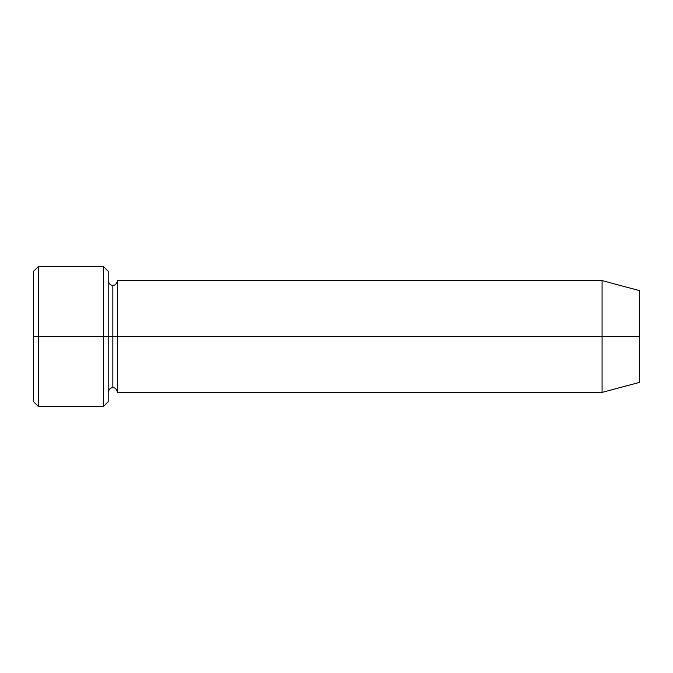 <?xml version="1.0" encoding="UTF-8"?>
<svg xmlns="http://www.w3.org/2000/svg" width="673" height="673" viewBox="0 0 673 673"><rect width="100%" height="100%" fill="white"/><g stroke="black" fill="none" stroke-linecap="round" stroke-linejoin="round"><path stroke-width="1.01" d="M33.65 336.5L33.65 271.269L33.65 336.5L38.311 336.5L38.311 266.609L38.311 336.5L38.311 266.609L38.311 336.5L103.541 336.5L103.541 266.609L103.541 336.5L108.202 336.5L108.202 271.269L108.202 336.5L112.854 336.5L112.854 285.251L112.854 387.749L112.854 336.5L108.202 336.5L108.202 271.269L108.202 401.731L108.202 336.5L103.541 336.5L103.541 266.609L103.541 406.391L103.541 336.5L38.311 336.5L38.311 406.391L38.311 336.5L33.65 336.5L33.65 401.731L33.65 336.5M602.074 336.5L602.074 280.591L602.074 336.5L602.074 280.591L602.074 336.5L639.35 336.5L639.35 290.576L639.35 382.424L639.35 336.5L602.074 336.5L602.074 392.409L602.074 336.5L602.074 392.409L602.074 336.5L117.514 336.5L117.514 280.591L117.514 336.5L602.074 336.5M112.854 336.5L112.854 387.749L112.854 285.251L112.854 336.5L117.514 336.5L117.514 392.409L117.514 336.5L112.854 336.5M117.514 336.5L117.514 280.591L117.514 336.5M103.541 336.5L103.541 406.391L103.541 336.5M38.311 336.5L38.311 406.391L38.311 336.5M33.65 271.269L38.311 266.609L103.541 266.609L108.202 271.269M639.35 290.576L602.074 280.591L117.514 280.591C116.673 283.947 115.117 285.495 112.854 285.251C110.591 285.495 109.043 283.947 108.202 280.591M639.35 382.424L602.074 392.409L117.514 392.409C116.673 389.053 115.117 387.505 112.854 387.749C110.591 387.505 109.043 389.053 108.202 392.409M108.202 401.731L103.541 406.391L38.311 406.391L33.65 401.731"/></g></svg>
